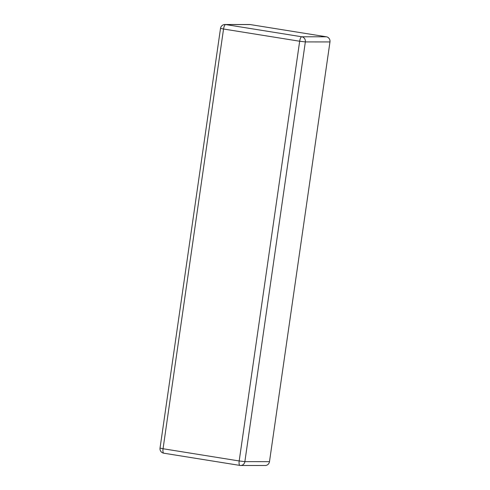 <?xml version="1.0" encoding="UTF-8"?>
<svg xmlns="http://www.w3.org/2000/svg" width="490" height="490" viewBox="0 0 490 490"><rect width="100%" height="100%" fill="white"/><g stroke="black" fill="none" stroke-linecap="round" stroke-linejoin="round"><path stroke-width="0.73" d="M250.249 24.573L225.633 24.549A4.514 4.275 -90 0 0 224.996 24.5L249.612 24.518A4.514 4.275 90 0 1 250.249 24.573L326.377 36.793A4.514 4.275 90 0 1 329.966 41.938L269.482 461.66A4.514 4.275 90 0 1 265.249 465.5L240.633 465.482A4.514 4.275 -90 0 0 244.865 461.641L269.482 461.66M224.996 24.5A4.514 4.514 0 0 0 220.518 28.371L223.544 29.014L163.06 448.742L239.187 460.961L299.672 41.233L223.544 29.014A4.514 1.433 99.1 0 1 225.633 24.549L301.76 36.775L326.377 36.793M329.966 41.938L305.35 41.913L244.865 461.641L239.187 460.961A4.514 1.433 99.1 0 0 239.916 465.42A4.514 1.433 99.1 0 0 239.99 465.427A4.514 4.275 -90 0 0 240.633 465.482A4.514 4.514 0 0 1 239.916 465.42L163.789 453.201A4.514 1.433 -80.9 0 1 163.06 448.742L160.034 448.099A4.514 4.514 0 0 0 163.789 453.201A4.514 1.433 -80.9 0 0 163.862 453.207M305.35 41.913A4.514 4.275 -90 0 0 301.76 36.775A4.514 1.433 -80.9 0 0 299.672 41.233L305.35 41.913M220.518 28.371L160.034 448.099"/></g></svg>
